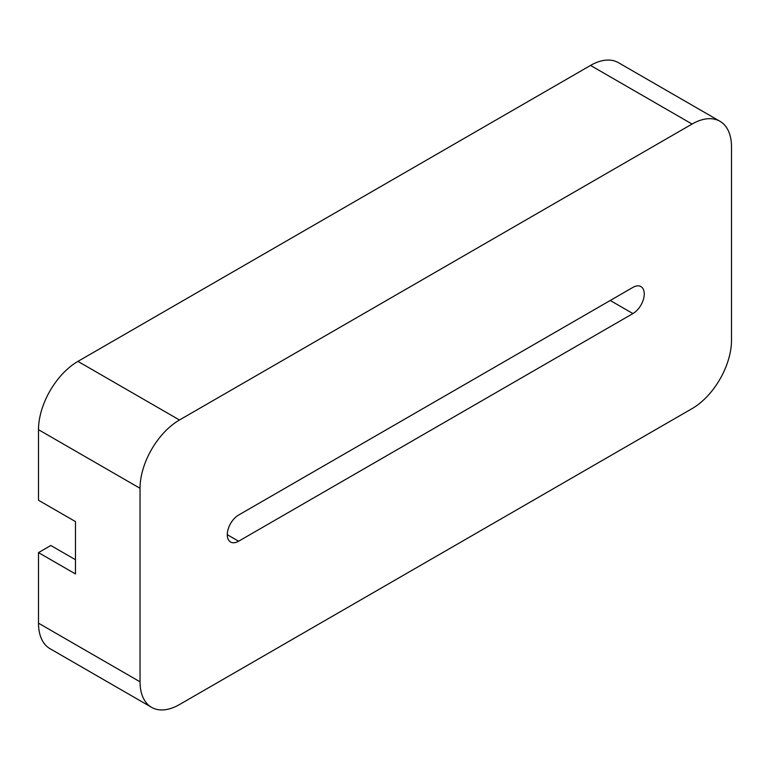 <?xml version="1.0" encoding="UTF-8"?>
<svg xmlns="http://www.w3.org/2000/svg" width="770" height="770" viewBox="0 0 770 770"><rect width="100%" height="100%" fill="white"/><g stroke="black" fill="none" stroke-linecap="round" stroke-linejoin="round"><path stroke-width="1.16" d="M151.584 707.332L50.05 648.715A55.767 32.196 -60 0 1 38.5 623.18L38.5 552.61L75.47 573.948L75.47 521.588L38.5 500.25L38.5 429.679A55.767 32.196 -60 0 1 77.934 361.38L590.532 65.431A55.767 32.196 -60 0 1 618.416 62.668L719.95 121.285A55.767 32.196 120 0 0 692.066 124.047L179.468 419.997A55.767 32.196 120 0 0 140.034 488.296L140.034 681.806A55.767 32.196 120 0 0 151.584 707.332A55.767 32.196 120 0 0 179.468 704.569L692.066 408.62A55.767 32.196 120 0 0 731.5 340.321L731.5 146.82A55.767 32.196 120 0 0 719.95 121.285M38.5 552.61L50.82 545.497L75.47 559.723M238.613 515.043L632.921 287.393A16.035 9.259 -60 0 1 640.938 286.604A16.035 9.259 -60 0 1 643.393 299.443A16.035 9.259 -60 0 1 632.921 313.573L238.613 541.223A16.035 9.259 -60 0 1 230.596 542.022A16.035 9.259 -60 0 1 228.141 529.173A16.035 9.259 -60 0 1 238.613 515.043M238.613 541.223L227.275 534.678M632.921 313.573L610.254 300.483M140.034 681.806L38.5 623.18M140.034 488.296L38.5 429.679M692.066 124.047L590.532 65.431M179.468 419.997L77.934 361.38"/></g></svg>
